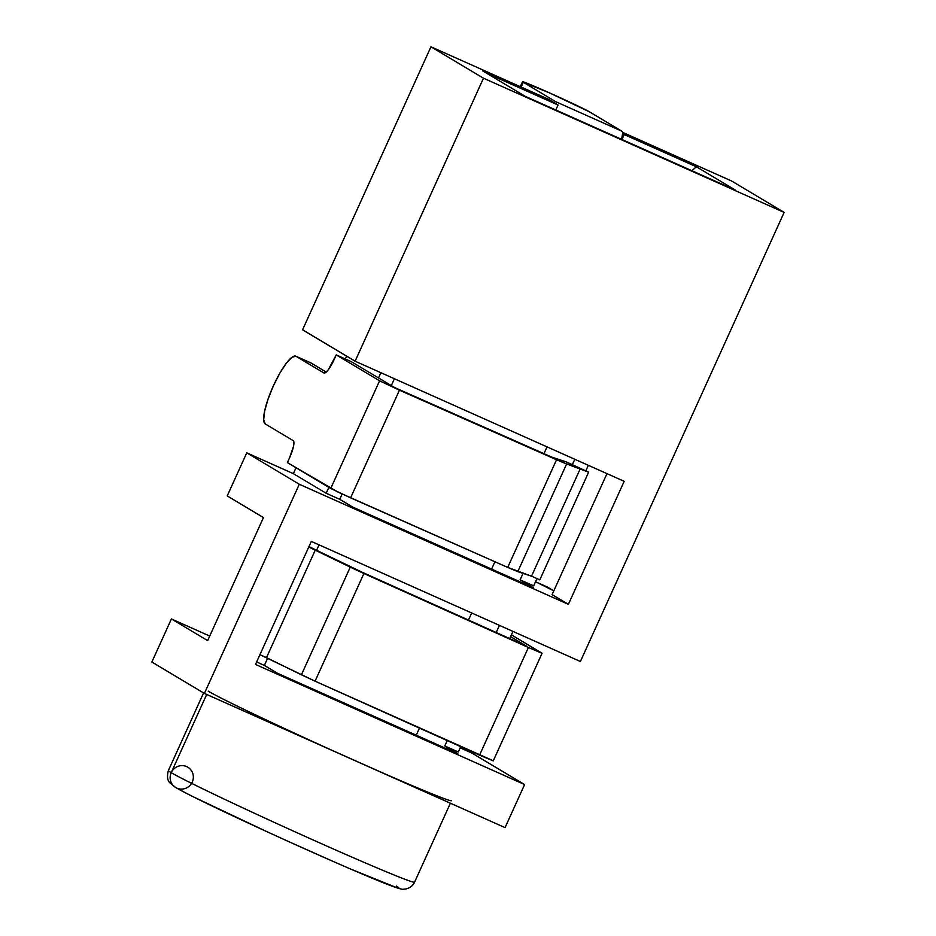 <?xml version="1.0" encoding="UTF-8"?>
<svg xmlns="http://www.w3.org/2000/svg" width="936" height="936" viewBox="0 0 936 936"><rect width="100%" height="100%" fill="white"/><g stroke="black" fill="none" stroke-linecap="round" stroke-linejoin="round"><path stroke-width="1.4" d="M413.887 882.227A135.158 3.533 -155.6 0 1 298.174 833.251A135.158 3.533 -155.6 0 1 171.218 772.656A11.829 11.524 120.9 0 0 175.582 787.445A11.829 11.524 120.9 0 0 192.863 780.46A11.829 11.524 120.9 0 0 181.994 765.613A11.829 11.524 120.9 0 0 170.504 780.507M183.643 791.856L176.857 788.124A123.33 3.229 24.4 0 0 310.565 851.432A123.33 3.229 24.4 0 0 396.337 886.088L398.9 887.936M206.704 694.453L171.218 772.656A135.158 3.533 24.4 0 0 303.966 835.86A135.158 3.533 24.4 0 0 414.566 882.18C412.916 885.807 409.909 888.088 405.557 889.036L403.615 889.2C402.714 889.68 398.619 888.568 391.306 885.877C377.805 880.87 343.044 866.057 298.514 846.039C244.273 821.644 188.779 795.378 175.675 787.504L169.896 782.859C167.345 780.367 166.854 776.248 168.398 770.503A135.158 3.533 24.4 0 0 171.218 772.656L206.704 694.453M451.55 800.654A135.158 3.533 -155.6 0 1 354.721 760.523A135.158 3.533 -155.6 0 1 208.201 691.142M574.798 459.26L572.423 464.502L574.798 459.26M523.037 573.382L520.112 579.829L533.239 587.679L352.849 507.16L339.721 499.309L342.12 494.021L339.721 499.309L326.184 493.272L293.354 473.651L296.033 467.754L293.354 473.651L246.753 452.849L227.226 495.916L246.753 452.849L299.286 484.251L568.374 604.352L624.183 481.315L355.107 361.202L483.479 78.203L784.134 212.402L580.402 661.506L311.314 541.406L255.505 664.443L311.314 541.406L580.402 661.506L784.134 212.402L731.601 180.999L622.498 132.304L731.601 180.999L784.134 212.402L483.479 78.203L355.107 361.202L302.574 329.8L430.946 46.8L302.574 329.8L355.107 361.202L624.183 481.315L568.374 604.352L552.088 594.617L568.374 604.352L299.286 484.251L204.399 693.424L299.286 484.251L246.753 452.849L293.354 473.651L326.184 493.272L339.721 499.309L352.849 507.16L533.239 587.679L520.112 579.829L533.637 585.866L536.936 578.588L533.637 585.866L520.112 579.829L523.037 573.382M499.45 625.377L496.209 632.525L499.45 625.377M447.186 740.598L444.764 745.945L457.891 753.796L277.501 673.277L264.361 665.426L267.649 658.195L264.361 665.426L277.501 673.277L457.891 753.796L444.764 745.945L458.289 751.982L460.699 746.671L458.289 751.982L444.764 745.945L447.186 740.598M416.239 735.205L419.457 728.126L416.239 735.205M468.48 620.053L471.685 612.986L468.48 620.053M491.599 569.088L494.922 561.752L491.599 569.088M543.956 453.667L547.034 446.87L543.956 453.667M691.903 170.726L696.349 166.76L624.195 134.55L621.949 139.511L624.195 134.55L622.604 133.602L693.061 164.794L622.604 133.345L693.073 164.794L622.604 133.345L693.061 164.794L696.349 166.76L691.903 170.726M555.797 109.98L558.055 105.031L485.948 72.844L556.464 104.083L558.055 105.031L555.797 109.98M621.586 139.347L622.604 133.602A16.895 3.802 -65.9 0 0 621.867 131.204A16.895 3.802 114.1 0 1 622.604 133.602A16.895 3.802 -65.9 0 1 621.586 139.347M316.684 550.087L319.059 544.857L316.684 550.087M391.318 385.573L394.407 378.752L391.318 385.573M482.613 70.855L554.767 103.065L482.613 70.855L525.295 96.361L735.755 190.3L693.073 164.794L735.755 190.3L525.295 96.361L482.613 70.855M328.864 487.375L326.184 493.272L328.864 487.375M287.399 462.583L289.493 457.973L287.399 462.583L330.736 488.487L379.571 380.823L336.235 354.92L328.243 369.837L325.67 372.528L323.879 372.949L295.975 356.277L292.044 357.201L286.369 363.133L279.829 373.171L273.406 385.796L268.082 399.075L264.666 410.986L263.683 419.714L265.274 423.95L293.179 440.622L293.904 442.552L293.459 446.519L289.493 457.973A16.895 3.802 114.1 0 0 293.179 440.622L265.274 423.95A37.171 8.354 114.1 0 1 273.406 385.796A37.171 8.354 114.1 0 1 295.776 356.171A37.171 8.354 114.1 0 1 295.975 356.277L323.879 372.949A16.895 3.802 114.1 0 0 323.973 372.996A16.895 3.802 114.1 0 0 334.14 359.529L336.235 354.92L351.269 361.635L378.518 377.922L351.269 361.635L336.235 354.92L379.571 380.823L330.736 488.487L350.602 497.847L399.438 390.183L379.571 380.823L399.438 390.183L350.602 497.847L507.71 567.415L556.546 459.751L399.438 390.183L556.546 459.751L507.71 567.415L517.784 571.639L566.619 463.975L556.546 459.751L566.619 463.975L517.784 571.639L531.519 576.178L580.355 468.503L566.619 463.975L588.627 472.2L539.791 579.864L531.519 576.178L539.791 579.864L588.627 472.2L580.355 468.503L531.519 576.178L507.71 567.415L338.142 492.172L287.399 462.583M510.611 636.62L512.975 631.414L509.722 638.598L510.611 636.62L526.699 646.238L510.611 636.62M345.361 358.991L346.659 356.16L345.361 358.991M380.882 372.703L378.518 377.922L394.606 387.539L551.713 457.096L565.449 461.635L588.627 472.2L567.052 462.232L551.713 457.096L394.606 387.539L378.518 377.922L380.882 372.703M585.936 470.586L588.334 465.309L585.936 470.586M256.628 661.963L264.361 665.426L256.628 661.963M308.95 546.612L362.209 572.259L526.699 646.238L362.209 572.259L308.95 546.612M330.759 749.748L505.054 827.623L524.593 784.555L255.505 664.443L524.593 784.555L505.054 827.623L204.399 693.424L151.866 662.021L171.405 618.953L151.866 662.021L204.399 693.424L377.688 770.691M548.203 99.134L430.946 46.8L483.479 78.203L430.946 46.8L548.203 99.134L556.464 104.083A16.895 3.802 -65.9 0 0 555.727 101.685L523.294 82.286L521.13 87.06L523.294 82.286L555.727 101.685L621.867 131.204L589.434 111.817L621.867 131.204L555.727 101.685A16.895 3.802 114.1 0 1 556.464 104.083L548.203 99.134M209.722 636.059L171.405 618.953L207.652 640.622L263.461 517.585L227.226 495.916L263.461 517.585L207.652 640.622L171.405 618.953L209.722 636.059M472.06 753.152L460.161 747.841L472.06 753.152L524.593 784.555L472.06 753.152M547.408 587.048L535.509 581.736L553.796 590.862L547.408 587.048M397.156 887.843L350.731 869.088M331.519 860.71L288.697 841.604M266.748 831.601L194.384 797.332M176.857 788.124A11.829 11.524 -59.1 0 1 171.218 772.656M606.973 473.628L552.088 594.617L606.973 473.628M492.898 760.617L315.069 681.174L259.927 654.697L266.503 657.622L315.338 549.958L308.763 547.022L350.251 567.146L315.338 549.958L266.503 657.622L301.415 674.809L350.251 567.146L363.905 573.511L350.251 567.146L301.415 674.809L315.069 681.174L363.905 573.511L528.395 647.49L363.905 573.511L315.069 681.174L479.56 755.153L528.395 647.49L541.769 653.164L511.43 634.83L542.084 653.223L528.395 647.49L479.56 755.153L493.249 760.886L542.084 653.223M311.009 362.981L326.231 372.083L311.009 362.981L295.975 356.277L311.009 362.981A37.171 8.354 -65.9 0 0 310.81 362.875L295.776 356.171M589.434 111.817L549.139 92.734L523.294 82.286A37.171 0.971 -155.6 0 1 522.51 81.701A37.171 0.971 -155.6 0 1 549.139 92.734A37.171 0.971 -155.6 0 1 589.434 111.817M450.38 803.217L414.566 882.18M203.58 692.933L168.398 770.503M522.51 81.713L520.264 86.662"/></g></svg>
